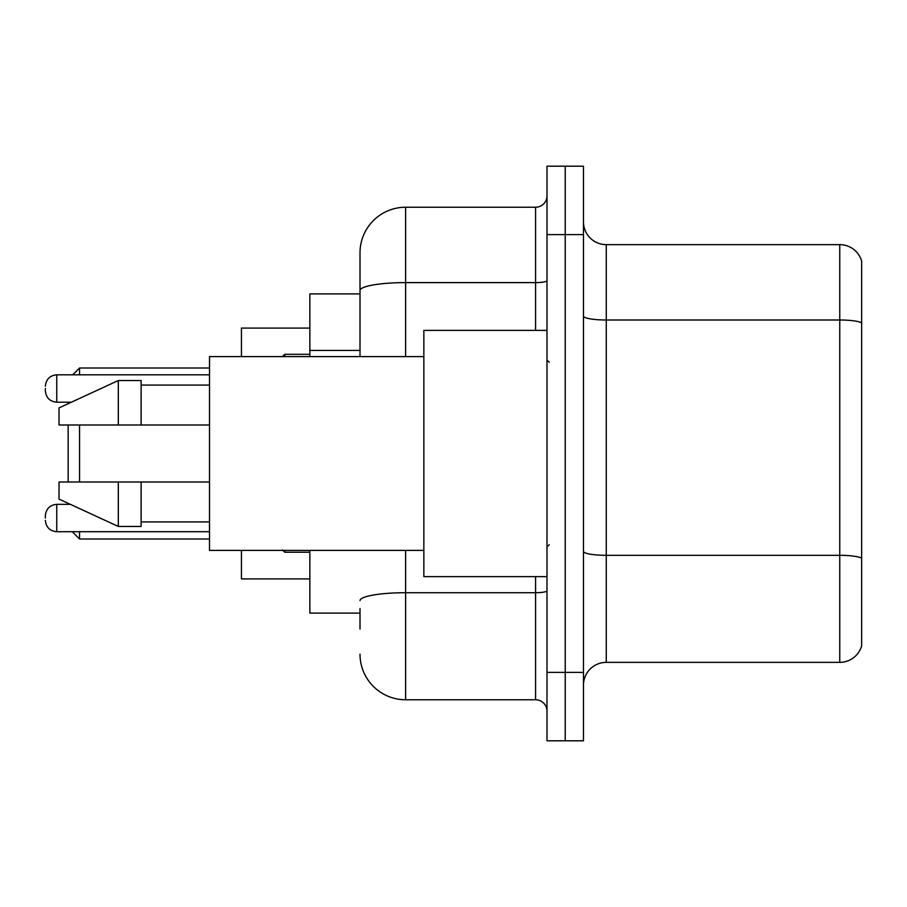<?xml version="1.0" encoding="UTF-8"?>
<svg xmlns="http://www.w3.org/2000/svg" width="907" height="907" viewBox="0 0 907 907"><rect width="100%" height="100%" fill="white"/><g stroke="black" fill="none" stroke-linecap="round" stroke-linejoin="round"><path stroke-width="1.36" d="M360.011 334.456L360.011 277.927L360.011 293.891L309.854 293.891L309.854 356.598M360.011 613.109L309.854 613.109L309.854 550.402M360.011 629.073L360.011 608.552M546.989 672.393L546.989 740.804L565.231 740.804L565.231 672.393L565.231 740.804L583.473 740.804L583.473 672.393L565.231 672.393L565.231 234.607L565.231 672.393L546.989 672.393L546.989 234.607L565.231 234.607L565.231 166.196L565.231 234.607L583.473 234.607L583.473 672.393M583.473 234.607L583.473 166.196L546.989 166.196L546.989 234.607M405.622 550.402L405.622 699.762L535.583 699.762L535.583 576.625M360.011 356.598L360.011 252.849A45.599 45.599 0 0 1 405.622 207.238L535.583 207.238A11.406 11.406 0 0 0 546.989 195.844M360.011 252.849L360.011 277.927M546.989 711.156A11.406 11.406 0 0 0 535.583 699.762M405.622 699.762A45.599 45.599 0 0 1 360.011 654.151M583.473 685.17A22.8 22.8 0 0 1 606.273 662.359L839.757 662.359L839.757 244.641L606.273 244.641A22.8 22.8 0 0 1 583.473 221.83A22.8 22.8 0 0 0 606.273 244.641L606.273 662.359M861.65 261.057A22.8 22.8 0 0 0 839.757 244.641A22.8 22.8 0 0 1 861.65 261.057L861.65 645.943A22.8 22.8 0 0 1 839.757 662.359M68.15 424.998L68.15 482.002M68.15 503.317L68.15 504.349M79.555 424.998L79.555 482.002M79.555 531.706L79.555 539.007L209.517 539.007M241.443 550.402L241.443 578.904L309.854 578.904M309.854 328.096L241.443 328.096L241.443 356.598M72.707 374.829L79.555 367.993L79.555 374.829M68.15 402.198L68.15 403.683M546.989 330.375L423.852 330.375L423.852 576.625L546.989 576.625M423.852 356.598L209.517 356.598L209.517 550.402L423.852 550.402M118.318 424.998L59.034 424.998L59.034 407.901L118.318 380.532L118.318 424.998L209.517 424.998M118.318 380.532L141.118 380.532L141.118 424.998M209.517 482.002L141.118 482.002L141.118 526.468L118.318 526.468L118.318 482.002L59.034 482.002L59.034 499.099L118.318 526.468M59.034 482.002L74.125 482.002M141.118 482.002L118.318 482.002M45.35 518.033L45.35 515.754L45.35 518.033M45.35 388.513L45.35 390.792L45.35 388.513M360.011 350.419L309.854 350.419M546.989 590.729A11.406 1.984 0 0 1 535.583 592.713L405.622 592.713A45.599 7.914 180 0 0 360.011 600.638M405.622 207.238L405.622 282.61L535.583 282.61L535.583 207.238M360.011 290.535A45.599 7.914 180 0 1 405.622 282.61L405.622 356.598M535.583 330.375L535.583 282.61A11.406 1.984 0 0 0 546.989 280.626M861.65 322.858A22.8 3.957 180 0 0 839.757 320.001L606.273 320.001A22.8 3.957 0 0 1 583.473 316.044M861.65 558.168A22.8 3.957 180 0 0 839.757 555.322L606.273 555.322A22.8 3.957 -0 0 1 583.473 551.354M45.35 515.754C46.087 508.759 49.885 504.961 56.756 504.349L56.756 531.706L209.517 531.706M284.764 550.402L284.764 552.227L282.485 549.948L284.764 552.227L309.854 552.227M209.517 374.829L56.756 374.829L56.756 402.198C49.885 401.586 46.087 397.788 45.35 390.792M309.854 354.308L284.764 354.308L284.764 356.598M72.254 531.706L79.555 539.007M79.555 367.993L209.517 367.993M549.268 362.29L546.989 360.011M141.118 385.09L209.517 385.09M141.118 521.91L209.517 521.91M549.268 544.71L546.989 546.989M56.756 504.349L70.395 504.349M56.756 531.706C49.885 531.094 46.087 527.296 45.35 520.312M284.764 552.227L282.485 549.948M56.756 402.198L71.381 402.198M56.756 374.829C49.885 375.441 46.087 379.251 45.35 386.235M284.764 354.308L282.485 356.598"/></g></svg>
